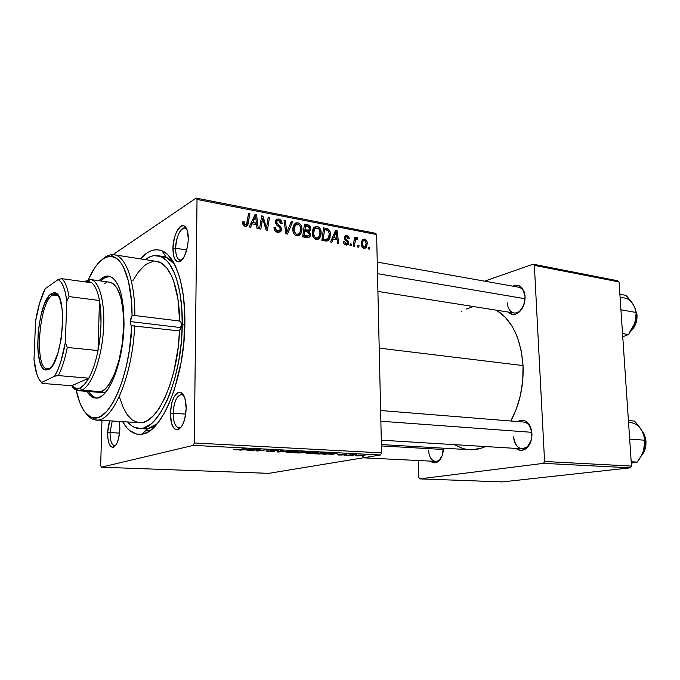 <?xml version="1.0" encoding="UTF-8"?>
<svg xmlns="http://www.w3.org/2000/svg" width="680" height="680" viewBox="0 0 680 680"><rect width="100%" height="100%" fill="white"/><g stroke="black" fill="none" stroke-linecap="round" stroke-linejoin="round"><path stroke-width="1.02" d="M175.619 248.183C175.72 255.841 177.412 259.82 180.702 260.117L182.214 259.599L180.072 260.091C177.157 259.19 175.678 255.221 175.619 248.183L186.754 250.019L175.619 248.183C176.613 235.858 179.715 229.118 184.934 227.97L186.821 229.143L185.538 228.149C181.262 225.904 175.61 237.499 175.619 248.183L172.932 248.387L175.619 248.183M188.334 238.918C187.365 252.008 184.127 259.649 178.619 261.834C174.939 261.477 173.043 256.998 172.932 248.387L174.054 257.244L174.947 259.326L177.361 261.655L180.276 261.281L183.269 258.204L184.637 255.774L187.646 246.075L188.334 238.918L187.127 229.925L185.028 226.449L183.702 225.7L180.769 226.278L176.494 231.923L174.344 238.008L172.932 248.387C172.932 236.385 179.256 223.321 184.059 225.828C186.856 227.358 188.275 231.727 188.334 238.918M173.136 413.245C173.349 422.722 175.499 427.567 179.571 427.762L181.314 426.947L178.865 427.805C175.194 426.853 173.281 422 173.136 413.245L185.759 414.12L173.136 413.245C173.901 401.837 176.706 395.582 181.552 394.476L183.829 395.666L182.24 394.621C177.081 394.8 174.046 401.013 173.136 413.245L170.374 413.38L173.136 413.245M186.184 408.51C185.462 420.529 182.597 427.601 177.573 429.734C173 429.488 170.603 424.039 170.374 413.38L171.513 423.215L173.578 427.72L174.905 429.063L177.896 429.658L179.452 428.876L182.385 425.263L184.679 419.424L186.184 408.51L184.952 398.488L182.801 394.06L181.441 392.81L178.423 392.428L176.885 393.303L174.037 397.01L171.827 402.773L170.374 413.38C171.394 399.619 174.794 392.624 180.582 392.394C184.178 394.12 186.048 399.491 186.184 408.51M110.049 432.574C110.109 441.014 111.724 445.358 114.886 445.604L114.427 445.638C111.529 444.822 110.067 440.462 110.049 432.574L119.595 433.109L110.049 432.574L112.217 420.988L110.049 432.574L107.644 432.675L110.049 432.574M119.893 428.91C119.212 439.433 116.926 445.587 113.05 447.363C109.506 447.066 107.703 442.17 107.644 432.675L107.933 438.77L109.089 443.692L110.959 446.7L113.263 447.312L115.659 445.4L116.773 443.572L118.609 438.481L119.893 428.91L119.374 421.438L119.893 428.91M149.6 430.899L145.647 430.661L149.6 430.899M438.523 461.236C435.752 463.377 433.067 463.335 430.482 461.116L433.619 462.748L435.268 462.774L438.489 461.269L442.162 455.66L443.36 448.188C443.292 453.96 441.685 458.312 438.523 461.236L441.473 457.283C439.807 460.037 437.818 461.397 435.506 461.363C431.418 460.606 429.114 456.969 428.587 450.449M518.381 312.766C514.641 315.231 511.292 315.001 508.325 312.077L509.949 313.429L513.646 314.475L515.619 314.16L519.435 311.907L523.753 305.209L525.079 296.659C525.113 303.697 522.886 309.069 518.381 312.766L522.903 307.181C520.404 311.398 517.429 313.327 513.969 312.97C510.017 311.993 507.798 308.618 507.305 302.855M513.553 436.849C515.491 447.678 520.158 450.916 527.561 446.565L531.139 440.598C529.176 446.012 526.133 448.74 522.01 448.783C517.072 447.899 514.259 443.921 513.553 436.849M531.93 433.619C532.058 439.629 530.391 444.388 526.932 447.899C523.26 451.019 519.639 451.197 516.052 448.417L520.123 450.321L524.178 449.743L526.108 448.596L527.85 446.938L530.562 442.323L531.87 436.611L530.833 427.958L528.3 423.453L524.748 420.793L522.759 420.282L520.718 420.359L517.718 421.558C521.611 419.313 525.181 419.993 528.428 423.598C530.51 426.216 531.675 429.556 531.93 433.619M141.772 428.383L147.764 428.629L157.199 423.759C152.856 427.388 148.623 429.08 144.5 428.833M184.875 323.501C184.739 377.613 162.103 432.692 142.035 434.146C134.444 435.208 127.968 431.035 122.621 421.642L127.007 427.899L130.007 430.763L136.544 434.027L140.037 434.358L143.624 433.78L147.288 432.293L150.994 429.879L158.338 422.339L165.342 411.332L168.614 404.642L174.496 389.207L181.152 362.227L183.812 342.873L184.798 314.092L183.43 296.37L180.54 280.772L178.577 273.972L173.74 262.709L167.909 254.847L164.713 252.263L161.373 250.588L157.921 249.815L154.403 249.942L150.858 250.946L147.305 252.79L140.335 258.859C147.585 250.835 154.802 248.157 161.993 250.826C175.448 255.765 185.53 285.328 184.875 323.501M523.039 365.568C520.931 338.615 512.1 320.161 496.553 310.216L505.487 317.475L512.312 326.663L515.193 332.112L517.675 338.062L521.322 351.22L523.039 365.568L379.202 348.118L523.039 365.568L522.75 380.486L520.438 395.284L516.222 409.309L510.825 421.005C519.707 404.421 523.779 385.951 523.039 365.568M268.796 473.348L101.286 467.202L193.35 445.366L380.511 454.979L268.796 473.348L380.511 454.979L381.582 452.871L376.626 234.557L197.021 199.452L194.31 442.986L381.582 452.871L380.511 454.979L193.35 445.366L101.286 467.202L100.683 465.554L101.949 420.342L100.683 465.554L101.286 467.202L268.796 473.348M344.037 455.277L345.372 455.107L344.037 455.277M351.925 455.677L353.269 455.506L351.925 455.677M308.082 453.5L318.427 452.769L317.109 452.2L311.245 452.242L306.264 452.94L307.241 453.45L318.486 452.744C319.183 452.489 318.572 452.302 316.659 452.175L306.306 452.923C305.55 453.186 306.144 453.381 308.082 453.5M324.19 454.291L327.615 454.002L331.729 454.206L330.098 454.58L331.304 454.639L337.17 453.245L322.881 454.223L327.615 454.002L331.729 454.206L330.098 454.58L331.304 454.639L337.17 453.245L335.69 453.169L324.19 454.291M298.962 453.024L308.677 451.979L303.416 451.52L294.151 452.787L304.649 452.778L308.516 452.072L303.416 451.52L294.151 452.787L298.962 453.024M278.562 452.004L291.065 450.891L278.953 451.784L283.441 450.5L282.14 450.44L276.93 451.928L291.065 450.891L278.953 451.784L283.441 450.5L282.14 450.44L276.93 451.928L278.562 452.004M233.809 449.404L237.855 449.837L246.67 448.621L237.218 449.692L234.345 449.302L233.495 449.48L234.982 449.854L240.04 449.608L245.301 448.554L238.893 449.506L233.809 449.404M251.107 450.636L258.749 449.514L256.522 450.908L257.899 450.976L267.019 449.667L257.992 450.712L260.278 449.318L258.876 449.25L249.773 450.568L258.749 449.514L256.522 450.908L257.899 450.976L267.019 449.667L257.992 450.712L260.278 449.318L258.876 449.25L251.107 450.636M240.575 450.109L244.009 449.794L248.565 450.024L247.129 450.432L248.463 450.5L253.606 448.978L239.122 450.033L244.009 449.794L248.565 450.024L247.129 450.432L248.463 450.5L253.606 448.978L251.974 448.894L240.575 450.109M268.438 451.52L274.686 451.248L272.323 450.5L272.977 450.321L278.766 450.466L272.195 450.185L270.716 450.525L273.181 451.223L266.942 450.857L266.101 451.248L267.656 451.477L274.397 451.308L272.561 450.389L278.562 450.627L271.209 450.33L273.232 451.214L266.942 450.857L268.438 451.52M288.159 452.506L298.784 451.639L290.411 451.273L286.203 451.928L287.929 452.498L298.537 451.758C299.285 451.486 298.648 451.29 296.633 451.154L286.297 451.894C285.498 452.166 286.118 452.37 288.159 452.506M337.79 454.58L341.717 455.048L343.587 454.758L342.465 454.265L346.707 454.325L341.861 454.138L340.62 454.401L341.81 454.877L337.254 454.708L338.793 455.039L343.153 454.912L342.38 454.283L346.579 454.418L337.79 454.58M317.407 453.951L328.482 453.101L323.272 452.54L313.93 453.772L319.455 454.01L328.27 453.203L323.272 452.54L313.93 453.772L317.407 453.951M357.059 455.948L365.024 455.269L358.683 455.166L355.827 455.591L356.771 455.94L364.879 455.379L356.481 455.447L355.784 455.608L357.059 455.948M347.429 455.447L356.583 454.725L353.099 454.521L346.239 455.387L356.583 454.725L353.099 454.521L347.429 455.447M362.618 456.212L363.962 456.042L362.618 456.212M321.173 232.951L320.748 236.045L319.32 238.544L317.399 239.547L315.384 239.258L313.514 237.6L312.486 235.203L312.307 231.659L313.038 228.879L315.248 226.593L318.045 226.737L320.221 228.897L321.173 232.951C321.207 229.704 319.863 227.536 317.152 226.44L313.76 227.74L312.239 233.18C312.273 236.376 313.607 238.493 316.26 239.53L319.889 237.847L321.173 232.951L319.949 233.563L321.173 232.951M333.157 238.995L331.823 242.242L330.556 242.012L335.597 230.172L337.017 230.444L338.742 243.525L337.569 243.304L337.144 239.743L333.157 238.995L337.144 239.743L337.569 243.304L338.742 243.525L337.017 230.444L335.597 230.172L330.556 242.012L331.823 242.242L333.157 238.995L331.491 239.81L333.157 238.995M245.284 226.415L243.041 224.698L242.837 221.739L244.145 221.807L244.095 223.584L244.808 224.629L246.449 224.536L248.6 213.375L249.917 213.631L247.495 225.632L245.284 226.415L247.86 225.003L249.917 213.631L248.6 213.375L246.729 224.111L245.37 224.842L244.026 222.963L244.145 221.807L242.837 221.739L242.718 222.947C242.726 224.816 243.576 225.973 245.284 226.415M281.512 229.22L280.423 231.863L277.355 232.33L274.873 230.673L273.998 227.222L275.247 227.299L275.663 229.483L277.185 230.699L279.131 230.834L280.219 229.594L279.854 227.766L275.434 223.159L275.451 220.481L276.7 219.121L279.284 219.181L281.546 221.213L282.115 223.779L280.865 223.677L280.491 221.918L279.004 220.651L277.398 220.558L276.488 221.807L276.964 223.286L280.729 226.542L281.512 229.22L276.488 222.011L276.666 221.17L278.553 220.532L280.865 223.677L282.115 223.49C281.936 221.059 280.764 219.564 278.587 218.994L275.578 220.192L275.23 221.858L276.666 225.02L279.939 227.894L280.05 230.07L277.831 230.877L275.578 229.313L275.247 227.299L273.998 227.222C273.972 230.061 275.221 231.795 277.754 232.416L281.095 231.047L281.512 229.22L280.092 229.993L281.512 229.22M292.596 221.867L287.487 234.048L285.906 233.75L284.01 220.209L285.26 220.456L286.883 232.05L291.269 221.612L292.596 221.867L291.269 221.612L286.883 232.05L285.26 220.456L284.01 220.209L285.906 233.75L287.487 234.048L292.596 221.867L290.725 222.878L292.596 221.867M301.962 229.304L301.512 232.441L300.041 234.957L298.07 235.977L296.004 235.671L294.091 233.996L293.046 231.565L292.876 227.987L293.641 225.174L295.911 222.861L298.784 223.014L301.002 225.199L301.962 229.304C302.005 226.024 300.645 223.822 297.865 222.717L294.38 224.018L292.808 229.517C292.817 232.747 294.185 234.898 296.905 235.951L300.806 233.979L301.962 229.304L300.696 229.968L301.962 229.304M369.435 247.409L369.214 249.16L368.092 248.956L368.288 247.197L369.435 247.409L368.288 247.197L368.092 248.956L369.214 249.16L369.435 247.409L368.203 247.971L369.435 247.409M310.607 234.277L310.089 236.368L308.635 237.634L302.634 236.844L304.487 224.162L308.677 225.072L310.318 226.661L310.624 229.449L309.137 231.378L310.607 234.277L309.137 231.378L310.216 230.528L310.692 228.514L309.069 225.267L304.487 224.162L302.634 236.844L307.309 237.711L309.978 236.555L310.607 234.277L309.247 234.965L310.607 234.277M252.161 223.83L250.631 227.222L249.22 226.967L255.008 214.608L256.581 214.914L258.273 228.642L256.981 228.403L256.564 224.655L252.161 223.83L256.564 224.655L256.981 228.403L258.273 228.642L256.581 214.914L255.008 214.608L249.22 226.967L250.631 227.222L252.161 223.83L250.147 224.995L252.161 223.83M262.157 221.196L260.848 229.118L259.548 228.871L261.639 215.892L262.99 216.155L266.509 228.14L268.183 217.158L269.467 217.405L267.435 230.333L266.093 230.087L262.548 218.101L262.157 221.196L262.548 218.101L266.093 230.087L267.435 230.333L269.467 217.405L268.183 217.158L266.509 228.14L262.99 216.155L261.639 215.892L259.548 228.871L260.848 229.118L262.157 221.196L260.652 222.054L262.157 221.196M346.128 245.055L344.301 244.103L343.425 242.361L343.315 241.23L344.471 241.281L345.721 243.772L347.191 243.763L347.625 243.075L347.276 241.749L344.53 238.986L344.53 236.496L345.721 235.577L347.387 235.815L349.24 238.306L349.291 238.893L348.151 238.841L347.726 237.456L346.604 236.733L345.5 237.286L345.627 238.714L348.185 241.085L348.78 242.641L347.99 244.732L346.128 245.055L348.339 244.383L348.789 242.879L348.185 241.085L345.542 238.552L345.618 237.082L346.604 236.733L348.151 238.841L349.291 238.893C349.129 237.048 348.236 235.951 346.638 235.595L344.683 236.24L344.267 237.762L347.395 241.91L347.421 243.542L346.162 243.907L344.471 241.281L343.324 241.4C343.434 243.431 344.369 244.647 346.128 245.055M327.046 241.051L321.852 240.397L323.62 227.859L328.219 229.041L330.157 232.042L330.038 237.575L328.635 240.142L327.046 241.051L329.043 239.649L330.454 234.413C330.556 232.05 329.707 230.197 327.896 228.854L323.62 227.859L321.852 240.397L327.046 241.051M367.276 243.338L366.546 246.882L365.449 248.064L363.604 248.268L361.853 246.849L361.284 242.233L362.975 239.25L365.729 239.547L366.928 241.264L367.276 243.338C367.276 241.136 366.384 239.7 364.582 239.02L362.296 239.845L361.139 244.188C361.19 246.347 362.108 247.732 363.894 248.336L366.137 247.477L367.276 243.338L366.137 243.856L367.276 243.338M359.04 245.48L358.81 247.239L357.671 247.027L357.875 245.259L359.04 245.48L357.875 245.259L357.671 247.027L358.81 247.239L359.04 245.48L357.791 246.05L359.04 245.48M354.943 242.845L354.433 246.424L353.277 246.211L354.45 237.252L355.606 237.464L355.351 239.317L356.524 237.72L357.357 237.668L357.926 238.076L357.501 239.428L356.651 239.028L355.835 239.691L354.943 242.845L355.946 239.538L356.923 239.028L357.501 239.428L357.926 238.076L357.153 237.6L355.351 239.317L355.606 237.464L354.45 237.252L353.277 246.211L354.433 246.424L354.943 242.845L353.634 243.457L354.943 242.845M351.356 244.052L351.126 245.811L349.979 245.599L350.192 243.831L351.356 244.052L350.192 243.831L349.979 245.599L351.126 245.811L351.356 244.052L350.098 244.638L351.356 244.052M112.914 254.668L196.146 198.093L375.522 233.274L376.626 234.557L381.582 452.871L194.31 442.986L193.35 445.366L194.31 442.986L197.021 199.452L196.146 198.093L197.021 199.452L376.626 234.557L375.522 233.274L196.146 198.093L112.914 254.668M163.251 256.547C167.331 257.193 171.105 259.76 174.556 264.231L166.396 257.448L160.488 256.402M502.316 481.908L419.755 478.881L543.439 463.352L630.351 467.823L502.316 481.908L630.351 467.823L631.49 466.072L619.046 281.928L534.369 265.378L544.569 461.482L631.49 466.072L630.351 467.823L543.439 463.352L419.755 478.881L418.803 477.504L418.31 460.521L418.803 477.504L419.755 478.881L502.316 481.908M484.602 281.154L533.129 264.188L617.755 280.78L619.046 281.928L631.49 466.072L544.569 461.482L543.439 463.352L544.569 461.482L534.369 265.378L533.129 264.188L534.369 265.378L619.046 281.928L617.755 280.78L533.129 264.188L484.602 281.154M525.079 296.659L524.025 291.397L521.586 287.462L518.143 285.455L516.213 285.269L512.975 286.186C516.8 284.393 520.038 285.277 522.699 288.822L525.079 296.659M473.416 306.552L466.029 309.145M461.66 311.559L461.014 311.975M454.393 444.644L462.434 448.4L466.913 449.429M471.512 449.769L480.862 448.341L485.554 446.548C480.25 448.97 474.963 450.024 469.693 449.718L381.395 444.575M523.659 422.034C527.731 422.654 530.417 425.782 531.7 431.418L528.428 423.598M377.255 262.098L518.611 287.19C522.002 287.988 524.127 290.785 524.994 295.579L522.699 288.822M109.633 420.826L108.264 426.317L107.644 432.675L109.633 420.826M299.098 235.637L299.225 234.796M304.147 226.482L307.462 224.74L304.147 226.482M307.258 226.219L309.069 225.267L307.258 226.219M309.383 229.194L310.692 228.514L309.383 229.194M306.637 231.175L306.561 231.65L306.637 231.175M307.989 231.965L309.137 231.378L307.989 231.965M306.561 236.666L306.416 237.541L306.561 236.666M304.921 229.823L305.499 225.879L304.13 226.593L305.499 225.879L307.564 226.278L309.493 228.335L308.848 230.027L304.742 231.31L306.892 230.197L304.921 229.823L303.552 230.537L304.921 229.823L308.848 230.027L309.485 228.59L309.077 226.984L305.499 225.879L304.921 229.823M304.079 235.586L304.708 231.302L303.339 232.007L304.708 231.302L307.267 231.786L309.4 234.013L309.034 235.407L305.252 237.328L307.547 236.164L306.349 236.011L304.164 237.125L306.349 236.011L304.079 235.586L302.71 236.283L304.079 235.586L308.397 235.977L309.315 234.753L309.188 232.925L308.04 231.99L304.708 231.302L304.079 235.586M294.797 225.148L293.879 224.859L297.865 222.717L293.879 224.859L295.128 225.326M297.525 234.473L296.863 235.943L297.525 234.473M294.032 229.815L295.358 225.207L293.182 226.372L297.832 224.238C299.795 225.046 300.764 226.61 300.738 228.93L299.752 232.959L296.981 234.439C295.026 233.656 294.041 232.118 294.032 229.815L292.859 230.435L294.032 229.815L295.451 233.588L296.981 234.439L298.699 234.081L299.88 232.738L300.696 229.95L300.585 227.451L299.616 225.386L297.832 224.238L295.859 224.731L294.304 227.299L294.032 229.815M284.129 221.076L285.26 220.456L284.129 221.076M285.26 229.16L286.45 228.514L285.26 229.16M285.753 232.653L286.883 232.05L285.753 232.653M274.023 227.97L275.247 227.299L274.023 227.97M274.065 228.37L275.247 227.724L274.065 228.37M274.465 229.925L275.578 229.313L274.465 229.925M276.097 231.821L277.831 230.877L276.097 231.821M275.349 220.804L278.587 218.994L275.349 220.804M275.255 221.331L275.893 221.603L275.255 221.331M281.656 223.746L282.115 223.49L281.656 223.746M275.306 222.666L276.488 222.011L275.306 222.666M275.791 223.932L276.964 223.286L275.791 223.932M277.67 225.879L279.123 225.072L277.67 225.879M242.726 222.641L244.145 221.807L242.726 222.641M242.769 223.695L244.026 222.963L242.769 223.695M243.814 225.751L245.37 224.842L243.814 225.751M248.412 214.514L249.917 213.631L248.412 214.514M246.713 224.153L248.353 223.201M246.772 226.245L247.172 225.394L246.772 226.245M254.218 216.299L256.581 214.914L254.218 216.299M252.867 222.394L254.583 218.73L252.509 219.946L254.583 218.73L255.612 216.189L253.759 217.277L255.612 216.189L256.385 223.057L254.32 224.238L256.385 223.057L252.867 222.394L250.801 223.584L252.867 222.394L256.385 223.057L255.612 216.189L252.867 222.394M261.46 217.039L262.99 216.155L261.46 217.039M263.594 222.105L264.664 221.493L263.594 222.105M264.809 225.989L265.854 225.403L264.809 225.989M265.642 228.625L266.509 228.14L265.642 228.625M268.014 218.237L269.467 217.405L268.014 218.237M261.154 218.9L262.548 218.101L261.154 218.9M343.341 241.816L344.471 241.281L343.341 241.816M344.82 244.536L346.162 243.907L344.82 244.536M344.454 236.64L346.638 235.595L344.454 236.64M344.318 238.306L345.414 237.779L344.318 238.306M344.548 239.028L345.542 238.552L344.548 239.028M345.38 240.091L346.502 239.555L345.38 240.091M347.131 241.587L348.185 241.085L347.131 241.587M347.446 243.508L348.789 242.879L347.421 243.542M327.82 240.771L328.108 240.108L327.82 240.771M335.061 231.412L337.017 230.444L335.061 231.412M333.778 237.618L335.274 234.107L333.557 234.957L335.274 234.107L336.166 231.676L334.628 232.432L336.166 231.676L336.957 238.213L334.738 239.292L336.957 238.213L333.778 237.618L332.07 238.45L333.778 237.618L336.957 238.213L336.166 231.676L333.778 237.618M318.214 239.3L318.308 238.629L318.214 239.3M323.315 229.993L326.451 228.403L323.315 229.993M325.983 229.815L327.896 228.854L325.983 229.815M329.256 235.008L330.454 234.413L329.256 235.008M325.95 239.564L325.32 241.043L325.941 239.589L327.53 239.13L328.567 237.779L329.281 234.115L328.176 238.459L322.558 240.533L324.785 239.436L323.264 239.156L324.606 229.551L323.289 230.223L324.606 229.551L327.811 230.384L329.256 233.605L328.015 230.528L324.606 229.551L323.264 239.156L321.938 239.802L323.264 239.156L325.941 239.564L323.841 240.771M313.267 228.446L317.152 226.44L313.267 228.446M313.99 228.828L314.423 229.066M316.685 238.068L316.055 239.487L316.685 238.068M313.446 233.47L314.712 228.913L312.622 229.993L317.126 227.945C319.048 228.735 320 230.282 319.982 232.585L318.903 236.776L316.336 238.034C314.423 237.269 313.463 235.748 313.446 233.47L312.29 234.056L313.446 233.47L314.84 237.201L316.336 238.034L318.01 237.677L319.158 236.343L319.94 233.588L319.821 231.124L318.877 229.075L317.126 227.945L315.205 228.438L313.701 230.979L313.446 233.47M362.032 240.21L364.582 239.02L362.032 240.21M362.262 244.256L363.179 240.712L364.556 240.15L366.163 243.117L365.194 246.627L362.644 247.758L363.885 247.197L362.262 244.256L361.173 244.757L362.262 244.256L362.61 246.058L363.69 247.146L365.287 246.508L366.163 243.117L365.126 240.405L363.953 240.184L363.018 240.932L362.262 244.256M354.339 238.068L355.606 237.464L354.339 238.068M354.101 239.904L355.351 239.317L354.101 239.904M356.082 238.102L357.153 237.6L356.082 238.102M355.359 239.292L357.926 238.076L355.359 239.292M259.369 449.276L259.377 449.947L259.369 449.276M258.68 449.548L258.68 450.406L258.68 449.548M257.992 449.888L257.992 450.712L257.992 449.888M257.899 449.939L257.899 450.976L257.899 449.939M248.463 450.058L248.463 450.5L248.463 450.058M245.54 449.667L251.847 448.91L249.177 449.846L245.54 449.463L251.847 449.089L249.177 449.846L245.54 449.667M234.982 449.293L234.982 449.854L234.982 449.293M272.187 450.185L272.195 450.891L272.187 450.185M278.179 450.262L278.179 450.721L278.179 450.262M278.01 450.245L278.018 450.755L278.01 450.245M274.397 450.874L274.397 451.308L274.397 450.874M280.381 450.942L280.381 451.392L280.381 450.942M278.953 451.35L278.953 451.784L278.953 451.35M297.594 451.223L297.602 451.979L297.594 451.223M288.286 451.775L295.74 451.12L297.067 451.75L289.085 452.353L287.716 451.919L288.286 451.503L297.279 451.571L291.227 452.37L287.819 452.217L288.286 451.775M300.696 452.132L303.594 451.529L306.765 452.123L300.696 452.132L307.096 451.996L300.696 452.132M296.488 452.702L299.608 452.038L303.425 452.71L296.488 452.702L303.79 452.591L296.488 452.702M341.504 454.18L341.513 454.614L341.504 454.18M329.146 453.883L335.444 453.194L332.426 454.044L329.146 453.713L335.444 453.348L332.426 454.044L329.146 453.883M327.233 452.752L327.241 453.441L327.233 452.752M316.251 453.696L323.408 452.548L326.604 452.71L326.876 453.186L326.077 453.373L316.251 453.696L323.408 452.744L327.029 453.092L316.251 453.696M317.458 452.234L317.466 452.99L317.458 452.234M308.337 452.787L315.75 452.14L317.024 452.744L309.017 453.356L307.708 452.94L308.337 452.531L317.22 452.591L311.134 453.373L307.964 453.254L307.547 453.024L308.337 452.787M364.046 455.056L364.055 455.566L364.046 455.056M357.723 455.489L363.647 455.311L357.723 455.489M156.791 261.418L161.738 263.296L166.991 268.192L171.572 275.918L173.544 280.789L177.922 298.894L179.631 321.036L180.897 322.133L181.254 323.468L181.364 325.133L179.486 330.913L131.793 325.771C130.849 325.482 130.381 324.088 130.373 321.572L181.076 327.624L130.373 321.572L130.883 318.163L132.047 315.767L134.861 315.528L179.631 321.036C179.384 287.207 169.311 262.837 156.816 261.426L114.112 254.787C125.766 256.046 134.954 280.857 134.861 315.528C134.971 279.531 125.06 254.397 112.846 254.668C109.404 254.609 105.944 256.156 102.468 259.318C106.386 255.756 110.27 254.244 114.112 254.787M88.85 391.544C91.06 395.241 93.593 397.409 96.45 398.038L92.803 396.27L88.85 391.544M124.015 324.878C123.488 362.576 108.035 400.46 95.489 398.029C92.259 397.732 89.42 395.522 86.963 391.391L90.899 396.125L94.852 397.953L96.951 397.995L101.311 396.296L103.522 394.553L107.907 389.325L112.081 381.93L117.546 367.37L121.575 349.86L123.242 337.374L124.015 324.878L123.411 307.317L120.81 292.647L118.099 285.141L114.758 279.786L112.906 277.967L108.91 276.106L104.678 276.599L99.008 280.729C102.289 277.227 105.544 275.68 108.766 276.08C118.821 279.106 123.904 295.375 124.015 324.878M182.24 324.725L184.85 325.04L182.24 324.725C182.121 378.565 158.397 431.978 139.018 428.51C134.819 428.204 131.002 426.02 127.568 421.949L130.959 425.263L133.96 427.159L140.377 428.519L143.744 427.941L150.637 424.209L154.088 421.073L160.828 412.301L167.084 400.486L169.941 393.558L174.93 378.037L178.763 360.85L181.237 342.805L182.24 324.725L181.721 307.462L179.741 291.805L176.409 278.426L174.293 272.756L169.294 263.721L166.472 260.423L160.369 256.351L153.85 255.672L150.526 256.572L145.239 259.624C149.464 256.385 153.663 255.076 157.828 255.68C171.844 257.201 182.945 286.025 182.24 324.725M110.032 282.276L113.636 284.01L116.883 287.852L120.759 297.322L123.097 310.539L123.641 326.324C123.165 360.264 109.217 394.442 97.809 392.241L101.209 391.68L81.753 390.15C91.264 386.452 101.303 359.966 103.368 331.432C105.536 302.88 99.237 279.795 90.126 279.505L84.311 281.758L90.576 279.548C99.543 280.5 105.587 303.815 103.317 332.129C101.15 360.434 91.179 386.469 81.753 390.15L101.209 391.68L105.196 389.028L109.157 384.285L114.665 373.6L119.204 359.465L122.298 343.179L123.641 326.324C123.547 299.685 118.923 284.988 109.786 282.234L90.576 279.548M88.222 279.659C95.183 264.409 102.68 256.64 110.704 256.343C122.57 256.13 132.167 280.678 132.047 315.767L131.444 300.679L128.435 281.087L123.233 266.602L121.099 263.109L116.373 258.281L111.206 256.368L108.519 256.504L103.071 258.885L97.665 263.916L95.038 267.35L88.222 279.659M132.897 280.594L138.32 272.127L144.109 265.923L147.084 263.747L153.068 261.435M96.127 419.985C92.267 419.679 88.799 417.367 85.731 413.049C88.451 416.882 91.502 419.144 94.868 419.824C111.265 425.094 132.804 377.264 134.631 325.652C132.838 375.76 112.387 422.934 96.127 419.985L139.264 422.679C156.723 425.646 178.083 379.772 179.486 330.913L131.818 325.771C129.999 376.091 109.089 422.764 93.143 417.724C85.365 415.709 79.713 406.504 76.194 390.116L79.866 402.773L83.64 410.261L85.791 413.117L90.55 416.874L93.117 417.724L98.549 417.256L101.354 415.922L107.023 411.034L112.591 403.291L117.835 392.904L122.51 380.239L126.429 365.772L129.404 350.098L131.818 325.771L130.738 324.53L130.373 321.572L132.047 315.767L134.861 315.528L179.8 321.036C180.804 321.325 181.331 322.685 181.364 325.133L180.804 328.61L179.486 330.913L178.219 347.149L174.012 370.889L169.856 385.322L164.84 397.945L159.188 408.289L153.136 415.981L146.94 420.801L143.862 422.11L139.23 422.679M137.895 422.518L132.328 420.061L127.356 414.936L123.122 407.405L119.74 397.783M109.709 276.284L104.414 277.975L100.878 280.993C103.836 277.856 106.777 276.284 109.709 276.284M104.252 283.645L106.199 282.668M377.51 273.657L525.079 298.741L377.51 273.657M631.134 330.743C635.171 326.434 637.058 321.113 636.812 314.789L636.165 314.678L637.033 314.933L634.976 307.972M622.54 333.591L628.515 334.526L622.752 336.77L628.515 334.526L622.54 333.591M634.177 306.298L631.584 301.971L625.829 295.358L619.88 294.253L625.829 295.358L627.904 297.534L633.106 304.24L635.188 308.541L636.2 312.477L620.933 309.817L636.2 312.477L635.868 318.087L634.483 323.884L631.915 329.426L628.515 334.526L633.335 326.697L635.231 321.334M633.488 326.315L635.332 320.96L636.2 312.477L634.483 306.808L631.822 302.43M636.812 314.789C637.067 321.019 635.222 326.281 631.287 330.591M634.474 307.012L633.106 304.24C629.816 299.217 625.49 297.143 620.135 298.019M629.714 332.036L634.483 323.884M443.343 449.48L381.421 445.927L443.343 449.48M531.819 432.319L380.859 421.217L531.819 432.319M643.059 433.05L640.39 428.255L634.465 421.082L628.413 420.546L634.465 421.082L636.599 423.411L641.954 430.772L644.121 435.659L645.201 440.249L629.671 439.101L645.201 440.249L644.836 445.655L643.399 451.341L644.844 440.75M641.588 455.404C644.631 451.52 646.009 446.837 645.728 441.371L645.192 441.337L645.728 441.371L642.456 431.707M642.472 431.74L645.201 440.249L644.836 445.655L643.399 451.341L640.764 456.9L637.288 462.102L631.202 461.762L637.288 462.102L631.295 463.148L637.288 462.102L642.217 454.155L644.164 448.808M642.379 453.738L641.138 455.906M628.549 422.569C634.083 422.382 638.554 425.111 641.954 430.772L640.628 428.723M52.419 295.069C38.802 302.778 34.102 368.815 47.302 368.9L49.648 368.416L48.382 369.512L45.968 370.005C32.385 369.861 37.247 301.75 51.264 293.743L52.419 295.069L58.344 295.834L52.419 295.069L55.53 294.176L58.386 295.885L55.437 294.168L52.419 295.069L51.264 293.743L53.669 292.8L55.955 293.326L58.029 295.341L59.806 298.784L62.186 309.451L62.653 323.705L61.115 339.243L57.817 353.481L53.329 364.115L50.864 367.531L48.382 369.512L45.993 370.005L43.775 369.019L41.82 366.605L40.18 362.89L38.089 352.197L37.697 345.635L38.276 331.262L40.562 316.914L44.251 304.598L48.833 296.106L51.264 293.743L54.366 292.8C68.314 291.575 62.73 364.539 48.382 369.512L49.648 368.416L47.396 368.909C34.111 369.155 38.752 302.812 52.419 295.069M98.013 350.557C95.701 361.938 92.624 371.144 88.782 378.182C85.859 383.409 82.883 386.69 79.849 388.008L81.753 390.15L78.472 390.728C75.998 390.507 73.78 388.918 71.825 385.968C73.661 388.73 75.727 390.303 78.022 390.677L81.753 390.15L79.849 388.008L84.354 384.565L88.782 378.182L71.629 385.755L75.531 388.382L77.647 388.577L79.849 388.008L76.262 388.535L71.629 385.755L42.083 383.384L41.573 382.5L54.655 376.184L58.327 375.581L88.782 378.182L71.629 385.755L42.083 383.384L41.14 382.1L42.083 383.384L41.573 382.5L54.655 376.184L57.877 369.767L60.809 361.769L65.356 342.32L66.793 301.155L69.028 296.591L99.467 300.509C101.957 315.418 101.473 332.103 98.013 350.557L100.045 337.458L100.989 324.19L100.784 311.618L99.467 300.509L98.013 350.557L67.269 347.446L65.356 342.32L66.793 301.155L65.441 293.156L63.495 286.748L61.047 282.149L58.216 279.505L45.245 288.702L39.618 303.067L35.555 321.283L34 359.567L36.771 374.025L38.947 379.125L41.573 382.5C37.706 378.82 35.181 371.178 34 359.567L35.555 321.283C37.748 307.87 40.978 297.007 45.245 288.702L58.216 279.505C62.39 281.979 65.246 289.195 66.793 301.155L69.028 296.591L99.467 300.509L98.013 350.557L67.269 347.446C64.991 359.023 62.016 368.407 58.327 375.581L88.782 378.182C92.624 371.144 95.701 361.938 98.013 350.557M91.698 282.778C95.174 285.625 97.767 291.541 99.467 300.509C97.767 291.541 95.174 285.625 91.698 282.778L87.593 281.205L84.745 281.817L87.95 281.223L91.698 282.778L61.829 278.655L58.216 279.505L61.829 278.655C65.093 281.512 67.49 287.487 69.028 296.591C67.49 287.487 65.093 281.512 61.829 278.655L91.698 282.778M84.209 281.75L85.221 281.01L84.209 281.75M50.558 367.854L49.648 368.416L50.558 367.854M58.327 375.581C62.016 368.407 64.991 359.023 67.269 347.446L65.356 342.32C62.858 356.94 59.296 368.228 54.655 376.184L58.327 375.581M180.702 260.117L178.619 261.834M179.571 427.762L177.573 429.734M114.886 445.604L113.05 447.363M115.439 445.689L114.835 445.655M180.523 427.907L179.494 427.839M181.526 260.321L180.625 260.185M527.561 446.565L526.932 447.899M147.764 428.629L142.035 434.146M525.546 448.995L381.293 440.181M147.373 429.003L139.052 428.51M157.828 255.68L166.09 256.998M527.187 422.322L380.622 410.516M166.396 257.448L161.993 250.826M186.388 228.225L185.478 228.064M183.201 394.613L182.172 394.527M182.24 394.621L180.582 392.394M185.538 228.149L184.059 225.828M310.216 230.528L307.624 231.863M309.978 236.555L307.615 237.745M307.555 236.164L305.26 237.328M300.806 233.979L296.973 235.969M294.874 225.879L293.063 226.848M278.443 230.936L276.462 232.007M276.666 221.17L275.238 221.969M281.095 231.047L278.418 232.492M245.446 224.859L243.856 225.777M247.86 225.003L245.386 226.431M254.728 218.416L252.662 219.623M346.579 243.941L345.032 244.673M345.618 237.082L344.267 237.736M348.339 244.383L346.774 245.114M329.043 239.649L326.026 241.128M319.889 237.847L316.447 239.564M314.356 229.398L312.528 230.333M316.37 238.042L314.832 238.807M366.137 247.477L364.166 248.37M363.179 240.712L361.454 241.51M363.936 247.197L362.67 247.775M355.946 239.538L354.034 240.44M112.846 254.668L110.704 256.343M93.143 417.724L94.868 419.824M377.918 291.423L513.969 312.97M634.593 307.054L637.024 314.865M637.033 314.942C637.262 321.504 635.205 326.927 630.844 331.202M363.23 457.818L435.506 461.363M641.317 455.914C644.683 451.996 646.229 447.177 645.949 441.447M642.107 431.052C644.342 433.925 645.626 437.376 645.949 441.413M47.302 368.9L45.968 370.005M87.95 281.223L90.126 279.505M105.213 392.819L78.472 390.728M78.022 390.677L76.262 388.535M57.273 294.406L55.53 294.176M55.437 294.168L54.366 292.8"/></g></svg>
